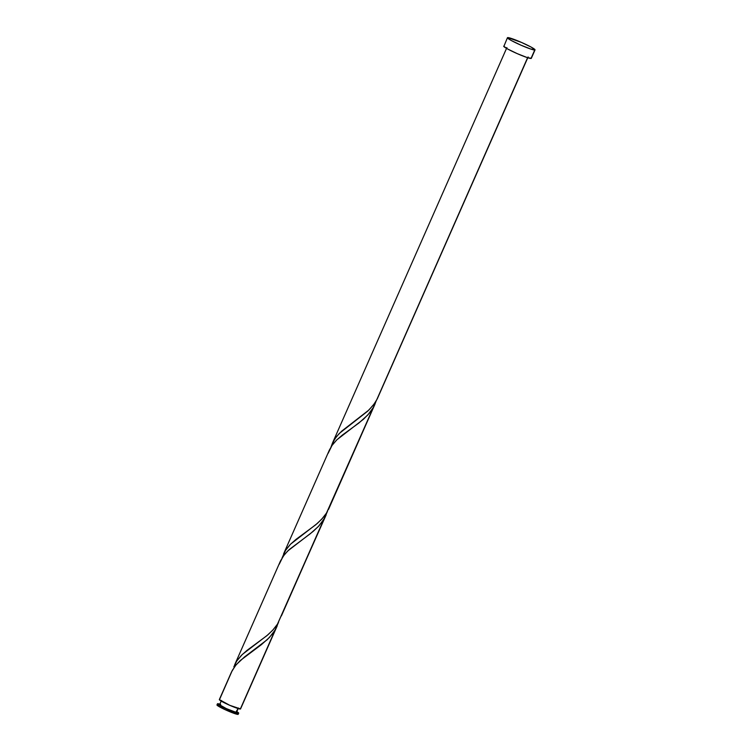 <?xml version="1.0" encoding="UTF-8"?>
<svg xmlns="http://www.w3.org/2000/svg" width="752" height="752" viewBox="0 0 752 752"><rect width="100%" height="100%" fill="white"/><g stroke="black" fill="none" stroke-linecap="round" stroke-linejoin="round"><path stroke-width="1.13" d="M238.694 713.159A11.6 1.053 -156.2 0 0 236.824 711.646L238.704 713.131L237.961 714.4A11.6 1.053 23.8 0 0 238.187 714.306L238.694 713.159A11.6 1.053 -156.2 0 1 238.469 713.253L225.854 708.628L219.17 705.207L217.695 703.703A11.6 1.053 -156.2 0 1 219.847 704.154M219.584 704.756L226.305 708.6L235.884 712.247L238.055 708.534L236.391 712.304A9.278 0.837 23.8 0 0 236.57 712.219L238.44 707.999M531.316 58.318L527.124 57.537L517.31 53.665L507.6 48.974L503.699 46.21A15.078 1.363 23.8 0 0 515.778 52.988A15.078 1.363 23.8 0 0 531.006 58.468L534.738 50.017L531.006 58.468A15.078 1.363 23.8 0 0 531.307 58.346L535.029 49.895A15.078 1.363 -156.2 0 1 534.738 50.017A15.078 1.363 -156.2 0 1 519.51 44.537A15.078 1.363 -156.2 0 1 507.44 37.722A15.078 1.363 -156.2 0 1 507.732 37.6A15.078 1.363 -156.2 0 1 522.969 43.08A15.078 1.363 -156.2 0 1 535.029 49.895M379.299 393.954L527.603 57.688L376.489 400.327L373.124 405.337L367.766 411.109L339.255 433.462L334.781 438.905L331.03 446.979L332.544 442.909L336.351 436.743L341.662 431.169L368.912 410.009L374.327 403.73L377.307 398.786L528.12 56.945M328.474 509.527L374.928 404.285L328.474 509.527M376.451 400.149L374.731 404.717M219.565 699.473L232.321 670.352L236.222 664.674L244.409 657.041L267.251 639.661L272.515 633.833L275.476 629.339L240.33 709.033A11.6 1.053 23.8 0 0 240.555 708.929L277.037 626.228M278.597 621.979L274.978 630.214L269.385 637.517L261.367 644.68L240.226 660.566L235.338 665.755L231.531 671.921M277.244 625.749L276.924 626.482M327.543 511.012L277.46 624.16L272.694 630.232L266.828 635.722L247.013 650.377L241.364 655.396L236.889 660.848L233.816 666.864L236.842 660.914L242.313 654.456L267.862 634.848L273.211 629.668L277.563 623.991L325.983 515.252M326.189 514.782L325.87 515.515M330.354 504.921L326.406 513.193L321.64 519.265L315.765 524.755L295.959 539.41L290.31 544.429L285.835 549.872L282.085 557.946L285.299 550.708L290.563 544.166L317.466 523.307L322.843 517.921L326.509 513.024L373.368 407.405L369.335 413.243L363.442 419.268L336.877 439.788L332.121 445.297L329.423 449.987M231.343 672.344L219.33 699.576A11.6 1.053 23.8 0 0 228.617 704.812A11.6 1.053 23.8 0 0 240.33 709.033L278.409 622.6M280.477 560.954L284.284 554.788L289.172 549.59L310.313 533.713L318.322 526.541L323.915 519.237L327.355 511.633M281.408 615.897L324.422 518.372L318.97 525.855L313.17 531.391L287.621 551.066L283.043 556.471L279.18 564.301M280.289 561.377L234.652 664.853M329.226 450.41L283.598 553.876M506.895 47.583L332.544 442.909M219.33 699.595L229.792 705.329L240.555 708.929M507.44 37.722L504.009 46.051M507.732 37.6L521.437 42.403L531.138 47.094L535.039 49.858L530.856 49.077L521.033 45.214L511.332 40.523L508.408 38.756L507.732 37.6M238.196 714.278L238.469 713.253A11.6 1.053 -156.2 0 1 226.756 709.042A11.6 1.053 -156.2 0 1 217.469 703.797A11.6 1.053 -156.2 0 1 217.695 703.703L220.684 704.427M221.455 700.507L219.593 704.737A9.278 0.837 23.8 0 0 227.019 708.929A9.278 0.837 23.8 0 0 236.391 712.304L236.579 712.2M217.469 703.797L216.961 704.944A11.6 1.053 23.8 0 0 226.249 710.179A11.6 1.053 23.8 0 0 237.961 714.4L225.356 709.775L218.663 706.354L217.196 704.85M328.126 453.334L331.98 445.504L336.567 440.099L342.301 435.107L358.911 423.009L367.907 414.878L373.368 407.405L376.291 400.666"/></g></svg>
